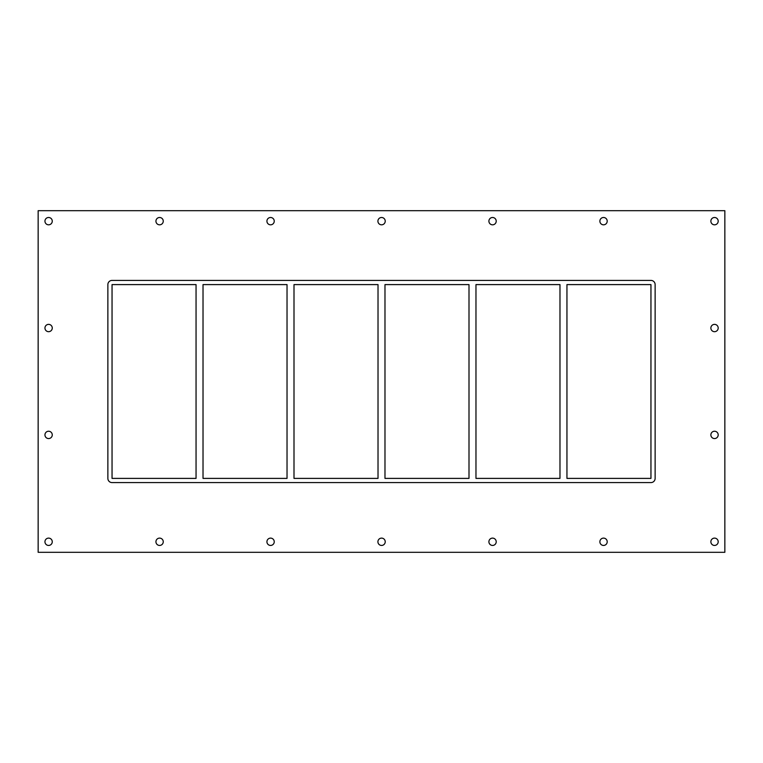 <?xml version="1.0" encoding="UTF-8"?>
<svg xmlns="http://www.w3.org/2000/svg" width="763" height="763" viewBox="0 0 763 763"><rect width="100%" height="100%" fill="white"/><g stroke="black" fill="none" stroke-linecap="round" stroke-linejoin="round"><path stroke-width="1.14" d="M44.95 221.156A3.662 3.662 0 0 1 48.603 217.493A3.662 3.662 0 0 1 52.265 221.156A3.662 3.662 0 0 1 48.603 224.818A3.662 3.662 0 0 1 44.95 221.156M710.868 328.033A3.662 3.662 0 0 1 714.53 324.37A3.662 3.662 0 0 1 718.193 328.033A3.662 3.662 0 0 1 714.53 331.686A3.662 3.662 0 0 1 710.868 328.033M44.95 328.033A3.662 3.662 0 0 1 48.603 324.37A3.662 3.662 0 0 1 52.265 328.033A3.662 3.662 0 0 1 48.603 331.686A3.662 3.662 0 0 1 44.95 328.033M710.868 434.9A3.662 3.662 0 0 1 714.53 431.238A3.662 3.662 0 0 1 718.193 434.9A3.662 3.662 0 0 1 714.53 438.563A3.662 3.662 0 0 1 710.868 434.9M44.95 434.9A3.662 3.662 0 0 1 48.603 431.238A3.662 3.662 0 0 1 52.265 434.9A3.662 3.662 0 0 1 48.603 438.563A3.662 3.662 0 0 1 44.95 434.9M155.938 541.778A3.662 3.662 0 0 1 159.591 538.115A3.662 3.662 0 0 1 163.253 541.778A3.662 3.662 0 0 1 159.591 545.44A3.662 3.662 0 0 1 155.938 541.778M155.938 221.156A3.662 3.662 0 0 1 159.591 217.493A3.662 3.662 0 0 1 163.253 221.156A3.662 3.662 0 0 1 159.591 224.818A3.662 3.662 0 0 1 155.938 221.156M266.926 541.778A3.662 3.662 0 0 1 270.579 538.115A3.662 3.662 0 0 1 274.241 541.778A3.662 3.662 0 0 1 270.579 545.44A3.662 3.662 0 0 1 266.926 541.778M266.926 221.156A3.662 3.662 0 0 1 270.579 217.493A3.662 3.662 0 0 1 274.241 221.156A3.662 3.662 0 0 1 270.579 224.818A3.662 3.662 0 0 1 266.926 221.156M377.914 541.778A3.662 3.662 0 0 1 381.567 538.115A3.662 3.662 0 0 1 385.229 541.778A3.662 3.662 0 0 1 381.567 545.44A3.662 3.662 0 0 1 377.914 541.778M377.914 221.156A3.662 3.662 0 0 1 381.567 217.493A3.662 3.662 0 0 1 385.229 221.156A3.662 3.662 0 0 1 381.567 224.818A3.662 3.662 0 0 1 377.914 221.156M488.902 541.778A3.662 3.662 0 0 1 492.555 538.115A3.662 3.662 0 0 1 496.217 541.778A3.662 3.662 0 0 1 492.555 545.44A3.662 3.662 0 0 1 488.902 541.778M488.902 221.156A3.662 3.662 0 0 1 492.555 217.493A3.662 3.662 0 0 1 496.217 221.156A3.662 3.662 0 0 1 492.555 224.818A3.662 3.662 0 0 1 488.902 221.156M599.88 541.778A3.662 3.662 0 0 1 603.543 538.115A3.662 3.662 0 0 1 607.205 541.778A3.662 3.662 0 0 1 603.543 545.44A3.662 3.662 0 0 1 599.88 541.778M599.88 221.156A3.662 3.662 0 0 1 603.543 217.493A3.662 3.662 0 0 1 607.205 221.156A3.662 3.662 0 0 1 603.543 224.818A3.662 3.662 0 0 1 599.88 221.156M710.868 221.156A3.662 3.662 0 0 1 714.53 217.493A3.662 3.662 0 0 1 718.193 221.156A3.662 3.662 0 0 1 714.53 224.818A3.662 3.662 0 0 1 710.868 221.156M44.95 541.778A3.662 3.662 0 0 1 48.603 538.115A3.662 3.662 0 0 1 52.265 541.778A3.662 3.662 0 0 1 48.603 545.44A3.662 3.662 0 0 1 44.95 541.778M710.868 541.778A3.662 3.662 0 0 1 714.53 538.115A3.662 3.662 0 0 1 718.193 541.778A3.662 3.662 0 0 1 714.53 545.44A3.662 3.662 0 0 1 710.868 541.778M559.975 284.599L559.975 478.401L475.969 478.401L475.969 284.599L559.975 284.599M566.947 478.401L566.947 284.599L650.953 284.599L650.953 478.401L566.947 478.401M468.997 284.599L468.997 478.401L384.981 478.401L384.981 284.599L468.997 284.599M378.019 284.599L378.019 478.401L294.003 478.401L294.003 284.599L378.019 284.599M287.031 284.599L287.031 478.401L203.025 478.401L203.025 284.599L287.031 284.599M196.053 284.599L196.053 478.401L112.047 478.401L112.047 284.599L196.053 284.599M38.15 552.307L724.85 552.307L724.85 210.693L38.15 210.693L38.15 552.307M650.953 280.412A4.187 4.187 0 0 1 655.131 284.599L655.131 478.401A4.187 4.187 0 0 1 650.953 482.588L112.047 482.588A4.187 4.187 0 0 1 107.869 478.401L107.869 284.599A4.187 4.187 0 0 1 112.047 280.412L650.953 280.412"/></g></svg>
